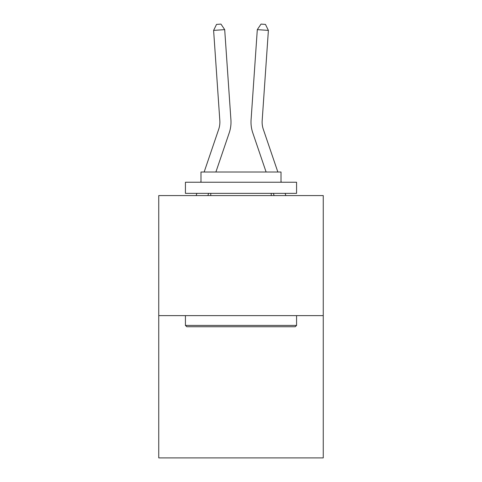 <?xml version="1.0" encoding="UTF-8"?>
<svg xmlns="http://www.w3.org/2000/svg" width="482" height="482" viewBox="0 0 482 482"><rect width="100%" height="100%" fill="white"/><g stroke="black" fill="none" stroke-linecap="round" stroke-linejoin="round"><path stroke-width="0.72" d="M323.253 315.626L323.253 195.578L158.747 195.578L158.747 457.9L323.253 457.9L323.253 315.626L158.747 315.626M230.92 119.837L224.696 29.637L230.92 119.837A33.348 33.348 0 0 1 229.215 132.875L215.894 172.014M204.151 172.014L218.695 129.297A22.232 22.232 0 0 0 219.828 120.602L213.61 30.402L216.538 24.407L220.973 24.1L224.696 29.637L213.61 30.402M277.849 172.014L263.305 129.297A22.232 22.232 0 0 1 262.172 120.602L268.39 30.402L257.304 29.637L251.08 119.837A33.348 33.348 0 0 0 252.785 132.875L266.106 172.014M268.39 30.402L265.462 24.407L261.027 24.1L257.304 29.637L251.08 119.837M295.243 326.742L186.757 326.742L185.425 325.404L296.575 325.404L295.243 326.742M185.425 182.238L296.575 182.238L296.575 193.354L185.425 193.354L185.425 182.238M281.012 182.238L281.012 172.014L200.988 172.014L200.988 182.238M185.425 315.626L185.425 325.404M296.575 315.626L296.575 325.404M210.767 193.354L210.767 195.578M271.233 193.354L271.233 195.578M218.695 129.297A22.232 22.232 0 0 0 219.828 120.602A22.232 22.232 0 0 1 218.695 129.297M263.305 129.297A22.232 22.232 0 0 1 262.172 120.602A22.232 22.232 0 0 0 263.305 129.297A22.232 22.232 0 0 1 262.172 120.602A22.232 22.232 0 0 0 263.305 129.297A22.232 22.232 0 0 1 262.172 120.602A22.232 22.232 0 0 0 263.305 129.297A22.232 22.232 0 0 1 262.172 120.602M208.628 193.354L207.869 195.578M196.126 195.578L196.885 193.354M200.669 182.238L200.988 181.316M285.874 195.578L285.115 193.354M281.331 182.238L281.012 181.316M273.372 193.354L274.131 195.578"/></g></svg>
